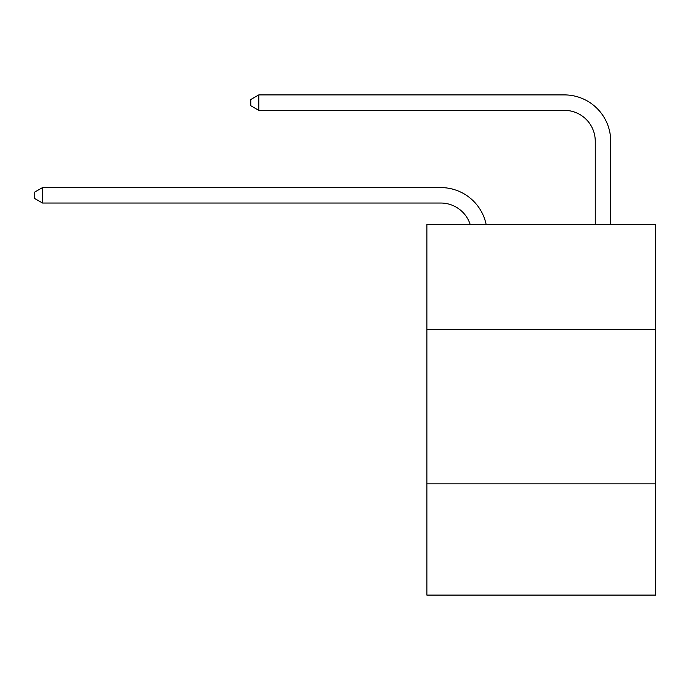 <?xml version="1.0" encoding="UTF-8"?>
<svg xmlns="http://www.w3.org/2000/svg" width="690" height="690" viewBox="0 0 690 690"><rect width="100%" height="100%" fill="white"/><g stroke="black" fill="none" stroke-linecap="round" stroke-linejoin="round"><path stroke-width="1.03" d="M655.5 329.397L655.5 224.354L426.877 224.354L426.877 329.397L655.5 329.397L655.5 595.099L426.877 595.099L426.877 329.397M655.5 483.871L426.877 483.871M470.149 224.354A30.895 30.895 0 0 0 440.772 203.033A30.895 30.895 0 0 1 470.149 224.354A30.895 30.895 0 0 0 440.772 203.033A30.895 30.895 0 0 1 470.149 224.354A30.895 30.895 0 0 0 440.772 203.033A30.895 30.895 0 0 1 470.149 224.354A30.895 30.895 0 0 0 440.772 203.033A30.895 30.895 0 0 1 470.149 224.354A30.895 30.895 0 0 0 440.772 203.033A30.895 30.895 0 0 1 470.149 224.354A30.895 30.895 0 0 0 440.772 203.033A30.895 30.895 0 0 1 470.149 224.354A30.895 30.895 0 0 0 440.772 203.033L42.53 203.033L34.5 198.401L34.5 192.225L42.53 187.585L440.772 187.585A46.342 46.342 0 0 1 486.122 224.354M595.254 224.354L595.254 141.243A30.895 30.895 0 0 0 564.36 110.348L258.802 110.348L250.772 105.717L250.772 99.533L258.802 94.901L564.36 94.901A46.342 46.342 0 0 1 610.702 141.243L610.702 224.354M42.53 187.585L440.772 187.585L42.53 187.585L440.772 187.585L42.53 187.585L440.772 187.585L42.53 187.585L440.772 187.585L42.53 187.585L440.772 187.585L42.53 187.585L440.772 187.585L42.53 187.585L42.53 203.033M595.254 141.243A30.895 30.895 0 0 0 564.36 110.348A30.895 30.895 0 0 1 595.254 141.243A30.895 30.895 0 0 0 564.36 110.348A30.895 30.895 0 0 1 595.254 141.243A30.895 30.895 0 0 0 564.36 110.348A30.895 30.895 0 0 1 595.254 141.243A30.895 30.895 0 0 0 564.36 110.348A30.895 30.895 0 0 1 595.254 141.243A30.895 30.895 0 0 0 564.36 110.348A30.895 30.895 0 0 1 595.254 141.243A30.895 30.895 0 0 0 564.36 110.348A30.895 30.895 0 0 1 595.254 141.243M258.802 94.901L564.36 94.901L258.802 94.901L564.36 94.901L258.802 94.901L564.36 94.901L258.802 94.901L564.36 94.901L258.802 94.901L564.36 94.901L258.802 94.901L564.36 94.901L258.802 94.901L258.802 110.348"/></g></svg>
